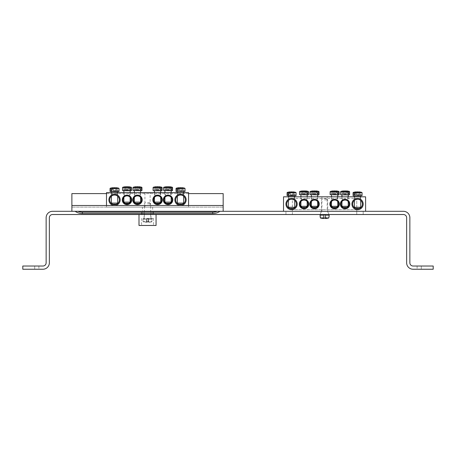 <?xml version="1.0" encoding="UTF-8"?>
<svg xmlns="http://www.w3.org/2000/svg" width="456" height="456" viewBox="0 0 456 456"><rect width="100%" height="100%" fill="white"/><g stroke="black" fill="none" stroke-linecap="round" stroke-linejoin="round"><path stroke-width="0.34" stroke-dasharray="2.28 1.71" d="M165.442 196.815C165.254 195.744 170.846 195.744 170.658 196.815C170.846 195.744 165.254 195.744 165.442 196.815L165.442 192.631L170.658 192.631L165.442 192.631M172.072 199.876A4.024 4.024 0 0 0 168.047 195.852A4.024 4.024 0 0 0 164.023 199.876A4.024 4.024 0 0 0 168.047 203.9A4.024 4.024 0 0 0 172.072 199.876M172.795 199.876A4.748 4.748 0 0 1 165.676 203.986A4.748 4.748 0 0 1 165.676 195.766A4.748 4.748 0 0 1 172.795 199.876M106.487 192.631L188.567 192.631L188.567 207.121L106.487 207.121L106.487 192.631M162.336 199.876A4.748 4.748 0 0 1 155.217 203.986A4.748 4.748 0 0 1 155.217 195.766A4.748 4.748 0 0 1 162.336 199.876M132.724 199.876A4.748 4.748 0 0 1 139.844 195.766A4.748 4.748 0 0 1 139.844 203.986A4.748 4.748 0 0 1 132.724 199.876M108.904 199.876A5.632 5.632 0 0 1 117.352 194.997A5.632 5.632 0 0 1 117.352 204.755A5.632 5.632 0 0 1 108.904 199.876M174.887 199.876A5.632 5.632 0 0 1 183.34 194.997A5.632 5.632 0 0 1 183.34 204.755A5.632 5.632 0 0 1 174.887 199.876M122.259 199.876A4.748 4.748 0 0 1 129.384 195.766A4.748 4.748 0 0 1 129.384 203.986A4.748 4.748 0 0 1 122.259 199.876M106.487 205.508L106.487 207.121L188.567 207.121L188.567 205.508M154.977 196.815C154.795 195.744 160.381 195.744 160.198 196.815C160.381 195.744 154.795 195.744 154.977 196.815L154.977 192.631L160.198 192.631L154.977 192.631M161.612 199.876A4.024 4.024 0 0 0 157.588 195.852A4.024 4.024 0 0 0 153.564 199.876A4.024 4.024 0 0 0 157.588 203.9A4.024 4.024 0 0 0 161.612 199.876M129.618 196.815C129.806 195.744 124.214 195.744 124.402 196.815C124.214 195.744 129.806 195.744 129.618 196.815L129.618 192.631L124.402 192.631L129.618 192.631M122.983 199.876A4.024 4.024 0 0 0 127.007 203.9A4.024 4.024 0 0 0 131.032 199.876A4.024 4.024 0 0 0 127.007 195.852A4.024 4.024 0 0 0 122.983 199.876M150.138 207.121L144.922 207.121L150.138 207.121L150.138 192.631L144.922 192.631L150.138 192.631M117.146 195.812C117.317 194.968 111.754 194.968 111.925 195.812C111.754 194.968 117.317 194.968 117.146 195.812L117.146 192.631L111.925 192.631L117.146 192.631M183.13 195.812C183.301 194.968 177.743 194.968 177.914 195.812C177.743 194.968 183.301 194.968 183.13 195.812L183.13 192.631L177.914 192.631L183.13 192.631M140.077 196.815C140.266 195.744 134.674 195.744 134.862 196.815C134.674 195.744 140.266 195.744 140.077 196.815L140.077 192.631L134.862 192.631L140.077 192.631M133.448 199.876A4.024 4.024 0 0 0 137.473 203.9A4.024 4.024 0 0 0 141.497 199.876A4.024 4.024 0 0 0 137.473 195.852A4.024 4.024 0 0 0 133.448 199.876M175.697 199.876A4.828 4.828 0 0 0 180.525 204.704A4.828 4.828 0 0 0 185.353 199.876A4.828 4.828 0 0 0 180.525 195.048A4.828 4.828 0 0 0 175.697 199.876M109.708 199.876A4.828 4.828 0 0 0 114.536 204.704A4.828 4.828 0 0 0 119.364 199.876A4.828 4.828 0 0 0 114.536 195.048A4.828 4.828 0 0 0 109.708 199.876M184.708 191.668L177.384 191.668M176.261 188.22L182.953 188.22L183.392 190.54L184.173 190.54L184.019 188.22L184.783 188.22M179.459 190.54L178.98 187.724A16.085 11.332 -97.1 0 0 177.663 187.997A15.983 11.257 -97.1 0 1 178.758 187.997A16.085 11.332 97.1 0 1 180.109 187.724L180.24 190.54L177.652 190.54L180.24 190.54M184.019 188.22A16.085 11.332 97.1 0 0 182.064 187.724L181.42 191.668L180.291 191.668L180.109 187.724L180.935 187.724A16.085 11.332 -97.1 0 1 182.953 188.22M177.384 203.097L183.66 203.097M182.537 204.22L178.513 204.22M182.029 187.929L181.42 191.668M179.624 191.668L180.753 191.668L180.935 187.724L180.804 190.54L181.585 190.54L182.064 187.724M177.663 187.997L178.119 191.668L179.653 191.668M178.758 187.997L178.758 191.668L178.119 191.668M180.291 191.668L178.758 191.668M183.38 187.997L182.924 191.668L181.391 191.668M182.286 187.997L182.286 191.668L182.924 191.668M180.753 191.668L182.286 191.668M181.585 190.54L184.173 190.54M183.392 190.54L180.804 190.54M118.725 191.668L110.346 191.668M116.753 191.668L117.676 191.668M110.278 188.22L116.964 188.22L117.403 190.54L118.184 190.54L118.036 188.22L118.794 188.22M116.041 187.929L115.408 191.668L114.308 191.668L114.125 187.724L114.256 190.54L113.476 190.54L113.031 187.929L113.635 191.668L112.997 187.724A16.085 11.332 -97.1 0 0 111.68 187.997A15.983 11.257 -97.1 0 1 112.774 187.997A16.085 11.332 97.1 0 1 114.125 187.724L114.952 187.724A16.085 11.332 -97.1 0 1 116.964 188.22M113.635 191.668L114.764 191.668L114.952 187.724L114.821 190.54L118.184 190.54M117.403 190.54L114.821 190.54M118.036 188.22A16.085 11.332 97.1 0 0 116.075 187.724L115.436 191.668M115.596 190.54L116.075 187.724M111.401 203.097L117.676 203.097M116.548 204.22L112.524 204.22M117.397 187.997L116.941 191.668L115.408 191.668M116.303 187.997L116.303 191.668L116.941 191.668M114.764 191.668L116.303 191.668M111.68 187.997L112.13 191.668L113.664 191.668M112.774 187.997L112.774 191.668L112.13 191.668M114.308 191.668L112.774 191.668M113.476 190.54L114.256 190.54M140.608 190.705L133.283 190.705M133.215 187.251L133.973 187.251L133.825 189.576L134.6 189.576L135.039 187.251L141.73 187.251M135.039 187.251A16.085 11.332 97.1 0 1 137.056 186.76L137.883 186.76L137.701 190.705L136.572 190.705L135.928 186.76A16.085 11.332 -97.1 0 0 133.973 187.251M135.928 186.76L136.407 189.576L137.188 189.576L134.6 189.576M133.825 189.576L136.407 189.576M137.883 186.76A16.085 11.332 -97.1 0 1 139.234 187.034A15.983 11.257 97.1 0 1 140.328 187.034A16.085 11.332 97.1 0 0 139.012 186.76L138.373 190.705L138.977 186.966L138.533 189.576L137.752 189.576L137.883 186.76M137.188 189.576L137.056 186.76L137.239 190.705L138.373 190.705M134.332 202.128L140.608 202.128M139.485 203.256L135.46 203.256M136.572 190.705L135.962 186.966M139.234 187.034L139.234 190.705L137.701 190.705M140.328 187.034L139.872 190.705L139.234 190.705M138.339 190.705L139.872 190.705M135.706 187.034L135.706 190.705L137.239 190.705M134.611 187.034L135.067 190.705L135.706 190.705M136.6 190.705L135.067 190.705M137.752 189.576L138.533 189.576M123.872 190.705L122.824 190.705M122.749 187.251L123.513 187.251L123.359 189.576L124.14 189.576L124.579 187.251L131.265 187.251M124.579 187.251A16.085 11.332 97.1 0 1 126.597 186.76L127.423 186.76L127.241 190.705L126.107 190.705L125.468 186.76A16.085 11.332 -97.1 0 0 123.513 187.251M125.468 186.76L125.947 189.576L126.728 189.576L124.14 189.576M123.359 189.576L125.947 189.576M127.423 186.76A16.085 11.332 -97.1 0 1 128.774 187.034A15.983 11.257 97.1 0 1 129.869 187.034A16.085 11.332 97.1 0 0 128.552 186.76L127.908 190.705L128.518 186.966L128.073 189.576L127.292 189.576L127.423 186.76M126.728 189.576L126.597 186.76L126.779 190.705L127.908 190.705M123.872 202.128L130.148 202.128M129.019 203.256L124.995 203.256M126.107 190.705L125.503 186.966M128.774 187.034L128.774 190.705L127.241 190.705M129.869 187.034L129.413 190.705L128.774 190.705M127.879 190.705L129.413 190.705M125.246 187.034L125.246 190.705L126.779 190.705M124.152 187.034L124.608 190.705L125.246 190.705M126.141 190.705L124.608 190.705M127.292 189.576L128.073 189.576M160.552 190.705L154.447 190.705L160.552 190.705M160.729 190.705L154.447 190.705M153.33 187.251L154.094 187.251L153.94 189.576L154.721 189.576L155.16 187.251L161.846 187.251M155.16 187.251A16.085 11.332 97.1 0 1 157.177 186.76L157.998 186.76L157.816 190.705L156.687 190.705L156.049 186.76A16.085 11.332 -97.1 0 0 154.094 187.251M156.049 186.76L156.528 189.576L157.309 189.576L154.721 189.576M153.94 189.576L156.528 189.576M157.998 186.76A16.085 11.332 -97.1 0 1 159.355 187.034A15.983 11.257 97.1 0 1 160.444 187.034A16.085 11.332 97.1 0 0 159.127 186.76L158.488 190.705L159.093 186.966L158.648 189.576L157.873 189.576L157.998 186.76M157.309 189.576L157.177 186.76L157.36 190.705L158.488 190.705M154.447 202.128L160.729 202.128M159.6 203.256L155.576 203.256M156.687 190.705L156.083 186.966M159.355 187.034L159.355 190.705L157.816 190.705M160.444 187.034L159.993 190.705L159.355 190.705M158.46 190.705L159.993 190.705M155.827 187.034L155.827 190.705L157.36 190.705M154.732 187.034L155.182 190.705L155.827 190.705M156.716 190.705L155.182 190.705M157.873 189.576L158.648 189.576M171.188 190.705L163.864 190.705M163.79 187.251L164.553 187.251L164.399 189.576L165.18 189.576L165.619 187.251L172.305 187.251M165.619 187.251A16.085 11.332 97.1 0 1 167.637 186.76L168.463 186.76L168.281 190.705L167.147 190.705L166.508 186.76A16.085 11.332 -97.1 0 0 164.553 187.251M166.508 186.76L166.987 189.576L167.768 189.576L165.18 189.576M164.399 189.576L166.987 189.576M168.463 186.76A16.085 11.332 -97.1 0 1 169.814 187.034A15.983 11.257 97.1 0 1 170.909 187.034A16.085 11.332 97.1 0 0 169.592 186.76L168.948 190.705L169.558 186.966L169.113 189.576L168.332 189.576L168.463 186.76M167.768 189.576L167.637 186.76L167.819 190.705L168.948 190.705M164.912 202.128L171.188 202.128M170.059 203.256L166.035 203.256M167.147 190.705L166.543 186.966M169.814 187.034L169.814 190.705L168.281 190.705M170.909 187.034L170.453 190.705L169.814 190.705M168.919 190.705L170.453 190.705M166.286 187.034L166.286 190.705L167.819 190.705M165.192 187.034L165.648 190.705L166.286 190.705M167.181 190.705L165.648 190.705M168.332 189.576L169.113 189.576M342.473 200.999C342.291 199.927 347.877 199.927 347.694 200.999C347.877 199.927 342.291 199.927 342.473 200.999L342.473 196.821L347.694 196.821L342.473 196.821M349.108 204.06A4.024 4.024 0 0 0 345.084 200.036A4.024 4.024 0 0 0 341.059 204.06A4.024 4.024 0 0 0 345.084 208.084A4.024 4.024 0 0 0 349.108 204.06M349.832 204.06A4.748 4.748 0 0 1 342.712 208.17A4.748 4.748 0 0 1 342.712 199.95A4.748 4.748 0 0 1 349.832 204.06M283.524 196.821L365.604 196.821L365.604 211.305L283.524 211.305L283.524 196.821M339.372 204.06A4.748 4.748 0 0 1 332.247 208.17A4.748 4.748 0 0 1 332.247 199.95A4.748 4.748 0 0 1 339.372 204.06M309.761 204.06A4.748 4.748 0 0 1 316.88 199.95A4.748 4.748 0 0 1 316.88 208.17A4.748 4.748 0 0 1 309.761 204.06M285.94 204.06A5.632 5.632 0 0 1 294.388 199.181A5.632 5.632 0 0 1 294.388 208.939A5.632 5.632 0 0 1 285.94 204.06M351.924 204.06A5.632 5.632 0 0 1 360.377 199.181A5.632 5.632 0 0 1 360.377 208.939A5.632 5.632 0 0 1 351.924 204.06M299.296 204.06A4.748 4.748 0 0 1 306.421 199.95A4.748 4.748 0 0 1 306.421 208.17A4.748 4.748 0 0 1 299.296 204.06M283.524 211.305L365.604 211.305M332.014 200.999C331.831 199.927 337.417 199.927 337.235 200.999C337.417 199.927 331.831 199.927 332.014 200.999L332.014 196.821L337.235 196.821L332.014 196.821M338.648 204.06A4.024 4.024 0 0 0 334.624 200.036A4.024 4.024 0 0 0 330.6 204.06A4.024 4.024 0 0 0 334.624 208.084A4.024 4.024 0 0 0 338.648 204.06M306.654 200.999C306.837 199.927 301.251 199.927 301.433 200.999C301.251 199.927 306.837 199.927 306.654 200.999L306.654 196.821L301.433 196.821L306.654 196.821M300.019 204.06A4.024 4.024 0 0 0 304.044 208.084A4.024 4.024 0 0 0 308.068 204.06A4.024 4.024 0 0 0 304.044 200.036A4.024 4.024 0 0 0 300.019 204.06M327.174 211.305L321.953 211.305L327.174 211.305L327.174 196.821L321.953 196.821L327.174 196.821M294.183 199.996C294.354 199.152 288.79 199.152 288.961 199.996C288.79 199.152 294.354 199.152 294.183 199.996L294.183 196.821L288.961 196.821L294.183 196.821M360.166 199.996C360.337 199.152 354.779 199.152 354.95 199.996C354.779 199.152 360.337 199.152 360.166 199.996L360.166 196.821L354.95 196.821L360.166 196.821M317.114 200.999C317.302 199.927 311.71 199.927 311.898 200.999C311.71 199.927 317.302 199.927 317.114 200.999L317.114 196.821L311.898 196.821L317.114 196.821M310.485 204.06A4.024 4.024 0 0 0 314.503 208.084A4.024 4.024 0 0 0 318.527 204.06A4.024 4.024 0 0 0 314.503 200.036A4.024 4.024 0 0 0 310.485 204.06M352.727 204.06A4.828 4.828 0 0 0 357.555 208.888A4.828 4.828 0 0 0 362.383 204.06A4.828 4.828 0 0 0 357.555 199.232A4.828 4.828 0 0 0 352.727 204.06M286.744 204.06A4.828 4.828 0 0 0 291.572 208.888A4.828 4.828 0 0 0 296.4 204.06A4.828 4.828 0 0 0 291.572 199.232A4.828 4.828 0 0 0 286.744 204.06M361.745 195.852L360.696 195.852M353.297 192.403L359.989 192.403L360.428 194.723L361.209 194.723L361.055 192.403L361.819 192.403M356.495 194.723L356.016 191.908A16.085 11.332 -97.1 0 0 354.7 192.181A15.983 11.257 -97.1 0 1 355.794 192.181A16.085 11.332 97.1 0 1 357.145 191.908L357.276 194.723L354.688 194.723L357.276 194.723M361.055 192.403A16.085 11.332 97.1 0 0 359.1 191.908L358.456 195.852L357.327 195.852L357.145 191.908L357.971 191.908A16.085 11.332 -97.1 0 1 359.989 192.403M354.42 207.28L360.696 207.28M359.567 208.403L355.543 208.403M359.066 192.113L358.456 195.852M356.66 195.852L357.789 195.852L357.971 191.908L357.84 194.723L358.621 194.723L359.1 191.908M354.7 192.181L355.156 195.852L356.689 195.852M355.794 192.181L355.794 195.852L355.156 195.852M357.327 195.852L355.794 195.852M360.417 192.181L359.961 195.852L358.427 195.852M359.322 192.181L359.322 195.852L359.961 195.852M357.789 195.852L359.322 195.852M358.621 194.723L361.209 194.723M360.428 194.723L357.84 194.723M295.762 195.852L287.383 195.852M288.431 195.852L293.789 195.852M287.314 192.403L294 192.403L294.439 194.723L295.22 194.723L295.066 192.403L295.83 192.403M293.077 192.113L292.444 195.852L291.344 195.852L291.162 191.908L291.287 194.723L290.512 194.723L290.067 192.113L290.671 195.852L290.033 191.908A16.085 11.332 -97.1 0 0 288.716 192.181A15.983 11.257 -97.1 0 1 289.805 192.181A16.085 11.332 97.1 0 1 291.162 191.908L291.982 191.908A16.085 11.332 -97.1 0 1 294 192.403M290.671 195.852L291.8 195.852L291.982 191.908L291.851 194.723L295.22 194.723M294.439 194.723L291.851 194.723M295.066 192.403A16.085 11.332 97.1 0 0 293.111 191.908L292.473 195.852M292.632 194.723L293.111 191.908M288.431 207.28L294.713 207.28M293.584 208.403L289.56 208.403M294.428 192.181L293.977 195.852L292.444 195.852M293.333 192.181L293.333 195.852L293.977 195.852M291.8 195.852L293.333 195.852M288.716 192.181L289.167 195.852L290.7 195.852M289.805 192.181L289.805 195.852L289.167 195.852M291.344 195.852L289.805 195.852M290.512 194.723L291.287 194.723M317.644 194.889L310.319 194.889M310.245 191.434L311.009 191.434L310.855 193.76L311.636 193.76L312.075 191.434L318.767 191.434M312.075 191.434A16.085 11.332 97.1 0 1 314.093 190.944L314.919 190.944L314.737 194.889L313.608 194.889L312.964 190.944A16.085 11.332 -97.1 0 0 311.009 191.434M312.964 190.944L313.443 193.76L314.224 193.76L311.636 193.76M310.855 193.76L313.443 193.76M314.919 190.944A16.085 11.332 -97.1 0 1 316.27 191.218A15.983 11.257 97.1 0 1 317.365 191.218A16.085 11.332 97.1 0 0 316.048 190.944L315.404 194.889L316.014 191.149L315.569 193.76L314.788 193.76L314.919 190.944M314.224 193.76L314.093 190.944L314.275 194.889L315.404 194.889M311.368 206.311L317.644 206.311M316.515 207.44L312.497 207.44M313.608 194.889L312.998 191.149M316.27 191.218L316.27 194.889L314.737 194.889M317.365 191.218L316.909 194.889L316.27 194.889M315.375 194.889L316.909 194.889M312.742 191.218L312.742 194.889L314.275 194.889M311.647 191.218L312.103 194.889L312.742 194.889M313.637 194.889L312.103 194.889M314.788 193.76L315.569 193.76M307.184 194.889L299.854 194.889M299.786 191.434L300.55 191.434L300.396 193.76L301.177 193.76L301.615 191.434L308.302 191.434M301.615 191.434A16.085 11.332 97.1 0 1 303.633 190.944L304.46 190.944L304.277 194.889L303.143 194.889L302.505 190.944A16.085 11.332 -97.1 0 0 300.55 191.434M302.505 190.944L302.983 193.76L303.764 193.76L301.177 193.76M300.396 193.76L302.983 193.76M304.46 190.944A16.085 11.332 -97.1 0 1 305.811 191.218A15.983 11.257 97.1 0 1 306.905 191.218A16.085 11.332 97.1 0 0 305.588 190.944L304.944 194.889L305.548 191.149L305.104 193.76L304.329 193.76L304.46 190.944M303.764 193.76L303.633 190.944L303.816 194.889L304.944 194.889M300.909 206.311L307.184 206.311M306.056 207.44L302.032 207.44M303.143 194.889L302.539 191.149M305.811 191.218L305.811 194.889L304.277 194.889M306.905 191.218L306.449 194.889L305.811 194.889M304.916 194.889L306.449 194.889M302.282 191.218L302.282 194.889L303.816 194.889M301.188 191.218L301.638 194.889L302.282 194.889M303.177 194.889L301.638 194.889M304.329 193.76L305.104 193.76M337.759 194.889L330.435 194.889M330.366 191.434L331.124 191.434L330.976 193.76L331.757 193.76L332.196 191.434L338.882 191.434M332.196 191.434A16.085 11.332 97.1 0 1 334.208 190.944L335.035 190.944L334.852 194.889L333.724 194.889L333.085 190.944A16.085 11.332 -97.1 0 0 331.124 191.434M333.085 190.944L333.564 193.76L334.339 193.76L331.757 193.76M330.976 193.76L333.564 193.76M335.035 190.944A16.085 11.332 -97.1 0 1 336.385 191.218A15.983 11.257 97.1 0 1 337.48 191.218A16.085 11.332 97.1 0 0 336.163 190.944L335.525 194.889L336.129 191.149L335.684 193.76L334.903 193.76L335.035 190.944M334.339 193.76L334.208 190.944L334.396 194.889L335.525 194.889M331.483 206.311L337.759 206.311M336.636 207.44L332.612 207.44M333.724 194.889L333.119 191.149M336.385 191.218L336.385 194.889L334.852 194.889M337.48 191.218L337.03 194.889L336.385 194.889M335.496 194.889L337.03 194.889M332.857 191.218L332.857 194.889L334.396 194.889M331.763 191.218L332.219 194.889L332.857 194.889M333.752 194.889L332.219 194.889M334.903 193.76L335.684 193.76M348.048 194.889L341.949 194.889L348.048 194.889M348.224 194.889L341.949 194.889M340.826 191.434L341.59 191.434L341.436 193.76L342.217 193.76L342.655 191.434L349.342 191.434M342.655 191.434A16.085 11.332 97.1 0 1 344.673 190.944L345.5 190.944L345.317 194.889L344.183 194.889L343.545 190.944A16.085 11.332 -97.1 0 0 341.59 191.434M343.545 190.944L344.023 193.76L344.804 193.76L342.217 193.76M341.436 193.76L344.023 193.76M345.5 190.944A16.085 11.332 -97.1 0 1 346.851 191.218A15.983 11.257 97.1 0 1 347.945 191.218A16.085 11.332 97.1 0 0 346.628 190.944L345.984 194.889L346.588 191.149L346.144 193.76L345.369 193.76L345.5 190.944M344.804 193.76L344.673 190.944L344.856 194.889L345.984 194.889M341.949 206.311L348.224 206.311M347.096 207.44L343.072 207.44M344.183 194.889L343.579 191.149M346.851 191.218L346.851 194.889L345.317 194.889M347.945 191.218L347.489 194.889L346.851 194.889M345.956 194.889L347.489 194.889M343.322 191.218L343.322 194.889L344.856 194.889M342.228 191.218L342.678 194.889L343.322 194.889M344.217 194.889L342.678 194.889M345.369 193.76L346.144 193.76M147.527 218.384L153.484 218.384L147.527 218.384M143.344 218.384L152.03 218.635L143.03 218.635L142.888 219.513M143.104 221.599L142.922 219.513L143.338 221.833L151.723 221.833L152.139 219.513L151.723 221.833L143.338 221.833A16.085 16.023 0 0 0 146.148 222.328L146.758 222.055A15.983 15.92 0 0 0 148.303 222.055L148.912 222.328A16.085 16.023 0 0 0 151.723 221.833A16.085 16.023 -0 0 1 148.912 222.328L148.479 219.513L152.173 219.513L148.479 219.513L148.912 222.328L148.303 222.055A15.983 15.92 -0 0 1 146.758 222.055L146.148 222.328A16.085 16.023 -0 0 1 143.338 221.833L151.956 221.599L143.104 221.599M147.527 203.741L150.668 203.741L147.527 203.741M147.527 202.612L149.54 202.612L147.527 202.612M147.077 218.384L146.627 218.384L147.077 218.384L146.729 222.328L147.077 218.384L148.428 218.384L147.983 218.384L148.325 222.328L147.983 218.384L147.077 218.384L146.758 222.055L147.077 218.384M146.148 222.328L146.581 219.513L146.148 222.328M148.303 222.055L147.983 218.384L148.303 222.055M146.581 219.513L142.922 219.513L146.581 219.513M324.564 214.519L328.753 214.519L324.564 214.519M329.209 215.648L328.993 217.734L320.14 217.734L319.924 215.648M325.949 218.464L325.516 215.648L329.175 215.648L325.516 215.648L325.949 218.464L325.362 218.464L325.02 214.519L325.464 214.519L325.02 214.519L325.339 218.19L325.02 214.519L323.663 214.519L324.113 214.519L323.766 218.464L323.184 218.464A16.085 16.023 -0 0 1 320.374 217.974L328.753 217.974A16.085 16.023 -0 0 1 325.949 218.464M325.362 218.464L325.02 214.519L324.113 214.519L323.766 218.464M324.564 199.876L327.704 199.876L324.564 199.876M324.564 198.748L326.576 198.748L324.564 198.748M323.184 218.464L323.612 215.648L323.184 218.464M323.612 215.648L319.958 215.648L323.612 215.648M77.959 211.305L219.952 211.305L77.959 211.305A11.508 11.508 0 0 0 82.382 212.188L82.382 213.556M142.42 207.121L152.64 207.121L142.42 207.121L142.42 211.305L152.64 211.305L142.42 211.305M223.172 205.508L71.888 205.508L71.888 207.121L71.888 205.508L223.172 205.508L223.172 207.121L223.172 205.508L71.888 205.508M223.172 207.121L71.888 207.121L223.172 207.121M223.172 211.305L223.172 193.6L71.888 193.6L71.888 211.305L223.172 211.305L71.888 211.305M106.487 193.6L188.567 193.6M147.527 212.108L152.999 212.108L147.527 212.108M147.527 214.519L156.06 214.519L147.527 214.519M139 225.463L156.06 225.463M147.527 225.463L153.484 225.463L147.527 225.463M153.324 214.519L141.736 214.519L153.324 214.519L153.324 211.305L141.736 211.305L153.324 211.305M328.588 214.519L320.539 214.519L328.588 214.519L328.588 211.305L320.539 211.305L328.588 211.305M356.752 214.519L356.752 209.692L356.752 211.305L292.376 211.305L292.376 214.519L356.752 214.519L356.752 211.305L363.193 211.305L363.193 214.519L403.423 214.519A3.22 3.22 0 0 1 406.644 217.74L406.644 262.804A6.435 6.435 0 0 0 413.085 269.239L433.2 269.239L417.103 269.239L433.2 269.239L433.2 266.025L433.2 269.239L433.2 266.025L413.085 266.025A3.22 3.22 0 0 1 409.864 262.804L409.864 217.74A6.435 6.435 0 0 0 403.423 211.305L363.193 211.305L363.193 214.519L356.752 214.519M292.376 208.82L292.376 214.519L285.94 214.519L285.94 211.305L285.94 214.519L52.577 214.519A3.22 3.22 0 0 0 49.356 217.74L49.356 262.804A6.435 6.435 0 0 1 42.915 269.239L22.8 269.239L38.897 269.239L22.8 269.239L22.8 266.025L22.8 269.239L22.8 266.025L42.915 266.025A3.22 3.22 0 0 0 46.136 262.804L46.136 217.74A6.435 6.435 0 0 1 52.577 211.305L292.376 211.305L292.376 209.692L356.752 209.692L356.752 198.428L356.752 208.403M356.752 208.82L356.752 209.692L292.376 209.692L292.376 198.428L356.752 198.428L292.376 198.428L292.376 208.403M34.707 266.025L38.897 266.025L34.707 266.025L34.707 269.239L34.707 266.025M421.293 266.025L417.103 266.025L421.293 266.025L421.293 269.239L421.293 266.025M176.022 191.417L185.022 191.417M183.135 188.453L176.039 188.453M185.011 188.453L184.173 188.453M110.033 191.417L119.039 191.417M119.022 188.453L118.184 188.453M117.146 188.453L110.05 188.453M132.97 190.454L141.97 190.454M141.958 187.49L134.862 187.49M133.825 187.49L132.987 187.49M122.51 190.454L131.51 190.454M131.493 187.49L124.397 187.49M123.359 187.49L122.521 187.49M153.085 190.454L162.091 190.454M162.074 187.49L154.977 187.49M153.94 187.49L153.102 187.49M163.55 190.454L172.55 190.454M172.533 187.49L165.437 187.49M164.399 187.49L163.561 187.49M353.058 195.601L362.058 195.601M360.166 192.637L353.069 192.637M362.041 192.637L361.209 192.637M287.069 195.601L296.075 195.601M296.058 192.637L295.22 192.637M294.183 192.637L287.086 192.637M310.006 194.638L319.006 194.638M318.995 191.674L311.893 191.674M310.855 191.674L310.017 191.674M299.541 194.638L308.547 194.638M308.53 191.674L301.433 191.674M300.396 191.674L299.558 191.674M330.121 194.638L339.127 194.638M339.11 191.674L332.014 191.674M330.976 191.674L330.138 191.674M340.581 194.638L349.587 194.638M349.57 191.674L342.473 191.674M341.436 191.674L340.598 191.674M329.067 214.77L320.061 214.77M212.678 213.556L212.678 212.188A11.508 11.508 0 0 0 217.102 211.305M82.382 212.188L212.678 212.188M170.658 192.631L170.658 196.815M160.198 192.631L160.198 196.815M124.402 196.815L124.402 192.631M144.922 207.121L144.922 192.631M111.925 195.812L111.925 192.631M177.914 195.812L177.914 192.631M134.862 196.815L134.862 192.631M177.384 192.631L177.384 196.205M183.66 192.631L183.66 196.205M111.401 192.631L111.401 196.205M117.676 192.631L117.676 196.205M134.332 192.631L134.332 197.357M140.608 192.631L140.608 197.357M123.872 192.631L123.872 197.357M130.148 192.631L130.148 197.357M154.447 192.631L154.447 197.357M160.729 192.631L160.729 197.357M164.912 192.631L164.912 197.357M171.188 192.631L171.188 197.357M347.694 196.821L347.694 200.999M337.235 196.821L337.235 200.999M301.433 200.999L301.433 196.821M321.953 211.305L321.953 196.821M288.961 199.996L288.961 196.821M354.95 199.996L354.95 196.821M311.898 200.999L311.898 196.821M354.42 196.821L354.42 200.389M360.696 196.821L360.696 200.389M288.431 196.821L288.431 200.389M294.713 196.821L294.713 200.389M311.368 196.821L311.368 201.541M317.644 196.821L317.644 201.541M300.909 196.821L300.909 201.541M307.184 196.821L307.184 201.541M331.483 196.821L331.483 201.541M337.759 196.821L337.759 201.541M341.949 196.821L341.949 201.541M348.224 196.821L348.224 201.541M152.173 219.513L151.717 218.384M145.515 202.612L144.392 203.741L144.392 218.384M149.54 202.612L150.668 203.741L150.668 218.384M146.627 218.384L146.433 219.513M148.428 218.384L148.627 219.513M322.552 198.748L321.429 199.876L321.429 214.519M326.576 198.748L327.704 199.876L327.704 214.519M323.663 214.519L323.464 215.648M325.464 214.519L325.664 215.648M152.64 207.121L152.64 211.305M142.055 212.108L142.055 214.519M152.999 212.108L152.999 214.519M141.577 218.384L141.577 225.463M153.484 218.384L153.484 225.463M144.067 212.108L144.067 218.384M150.987 212.108L150.987 218.384M141.736 214.519L141.736 211.305M320.539 214.519L320.539 211.305M38.897 266.025L38.897 269.239M417.103 266.025L417.103 269.239"/><path stroke-width="0.68" d="M164.023 199.876A4.024 4.024 0 0 1 170.059 196.393A4.024 4.024 0 0 1 170.059 203.359A4.024 4.024 0 0 1 164.023 199.876M163.299 199.876A4.748 4.748 0 0 0 170.424 203.986A4.748 4.748 0 0 0 170.424 195.766A4.748 4.748 0 0 0 163.299 199.876M188.567 205.508L188.567 192.631L106.487 192.631L106.487 205.508M152.84 199.876A4.748 4.748 0 0 0 159.965 203.986A4.748 4.748 0 0 0 159.965 195.766A4.748 4.748 0 0 0 152.84 199.876M142.221 199.876A4.748 4.748 0 0 0 135.096 195.766A4.748 4.748 0 0 0 135.096 203.986A4.748 4.748 0 0 0 142.221 199.876M120.167 199.876A5.632 5.632 0 0 0 111.72 194.997A5.632 5.632 0 0 0 111.72 204.755A5.632 5.632 0 0 0 120.167 199.876M186.156 199.876A5.632 5.632 0 0 0 177.703 194.997A5.632 5.632 0 0 0 177.703 204.755A5.632 5.632 0 0 0 186.156 199.876M131.755 199.876A4.748 4.748 0 0 0 124.636 195.766A4.748 4.748 0 0 0 124.636 203.986A4.748 4.748 0 0 0 131.755 199.876M153.564 199.876A4.024 4.024 0 0 1 159.6 196.393A4.024 4.024 0 0 1 159.6 203.359A4.024 4.024 0 0 1 153.564 199.876M131.032 199.876A4.024 4.024 0 0 1 124.995 203.359A4.024 4.024 0 0 1 124.995 196.393A4.024 4.024 0 0 1 131.032 199.876M141.497 199.876A4.024 4.024 0 0 1 135.46 203.359A4.024 4.024 0 0 1 135.46 196.393A4.024 4.024 0 0 1 141.497 199.876M185.353 199.876A4.828 4.828 0 0 1 178.108 204.06A4.828 4.828 0 0 1 178.108 195.692A4.828 4.828 0 0 1 185.353 199.876M119.364 199.876A4.828 4.828 0 0 1 112.125 204.06A4.828 4.828 0 0 1 112.125 195.692A4.828 4.828 0 0 1 119.364 199.876M177.384 192.631L177.384 191.668L176.335 191.668L185.022 191.417L176.335 191.668M177.914 188.453L185.011 188.453L178.091 188.22L177.652 190.54L176.871 190.54L177.025 188.22L176.039 188.453L176.871 188.453M184.783 188.22A16.097 16.097 0 0 0 182.115 187.724L182.064 187.724A16.085 11.332 97.1 0 1 183.38 187.997A15.983 11.257 97.1 0 0 182.286 187.997A16.085 11.332 -97.1 0 0 180.935 187.724L180.109 187.724A16.085 11.332 97.1 0 0 178.091 188.22M177.025 188.22A16.085 11.332 -97.1 0 1 178.98 187.724L178.929 187.724A16.097 16.097 0 0 0 176.261 188.22M177.652 190.54L176.871 190.54M183.66 203.097L177.384 203.097L178.513 204.22L182.537 204.22L183.66 203.097L183.66 196.205M117.5 191.668L119.039 191.417L110.033 191.417L117.5 191.668M117.676 192.631L117.676 191.668L116.753 191.668M111.925 188.453L119.022 188.453L112.108 188.22L111.669 190.54L110.888 190.54L111.042 188.22L110.05 188.453L110.888 188.453M111.042 188.22A16.085 11.332 -97.1 0 1 112.997 187.724L112.94 187.724A16.097 16.097 0 0 0 110.278 188.22M118.794 188.22A16.097 16.097 0 0 0 116.132 187.724L116.075 187.724A16.085 11.332 97.1 0 1 117.397 187.997A15.983 11.257 97.1 0 0 116.303 187.997A16.085 11.332 -97.1 0 0 114.952 187.724L114.125 187.724A16.085 11.332 97.1 0 0 112.108 188.22M116.753 203.097L111.401 203.097L112.524 204.22L116.548 204.22L117.676 203.097L116.753 203.097M111.669 190.54L110.888 190.54M141.958 187.49L140.967 187.251L141.958 187.49L141.97 190.454L132.97 190.454L141.656 190.705L140.608 190.705L140.608 192.631M141.121 187.49L141.121 189.576L140.34 189.576L139.901 187.251L132.987 187.49L140.083 187.49M139.901 187.251A16.085 11.332 -97.1 0 0 137.883 186.76L137.056 186.76A16.085 11.332 97.1 0 0 135.706 187.034A15.983 11.257 -97.1 0 0 134.611 187.034A16.085 11.332 -97.1 0 1 135.928 186.76L135.877 186.76A16.097 16.097 0 0 0 133.215 187.251M141.73 187.251A16.097 16.097 0 0 0 139.069 186.76L139.012 186.76A16.085 11.332 97.1 0 1 140.967 187.251M140.608 202.128L134.332 202.128L135.46 203.256L139.485 203.256L140.608 202.128L140.608 197.357M141.121 189.576L140.34 189.576M131.493 187.49L130.507 187.251L131.493 187.49L131.51 190.454L122.51 190.454L131.197 190.705L123.872 190.705L123.872 192.631M130.655 187.49L130.655 189.576L129.88 189.576L129.441 187.251L122.521 187.49L129.618 187.49M129.441 187.251A16.085 11.332 -97.1 0 0 127.423 186.76L126.597 186.76A16.085 11.332 97.1 0 0 125.246 187.034A15.983 11.257 -97.1 0 0 124.152 187.034A16.085 11.332 -97.1 0 1 125.468 186.76L125.411 186.76A16.097 16.097 0 0 0 122.749 187.251M131.265 187.251A16.097 16.097 0 0 0 128.603 186.76L128.552 186.76A16.085 11.332 97.1 0 1 130.507 187.251M130.148 202.128L123.872 202.128L124.995 203.256L129.019 203.256L130.148 202.128L130.148 197.357M130.655 189.576L129.88 189.576M154.447 192.631L154.447 190.705L161.777 190.705L160.729 190.705L160.729 192.631M161.236 187.49L162.074 187.49L161.088 187.251L161.236 189.576L160.455 189.576L160.016 187.251L153.102 187.49L160.198 187.49M160.016 187.251A16.085 11.332 -97.1 0 0 157.998 186.76L157.177 186.76A16.085 11.332 97.1 0 0 155.827 187.034A15.983 11.257 -97.1 0 0 154.732 187.034A16.085 11.332 -97.1 0 1 156.049 186.76L155.992 186.76A16.097 16.097 0 0 0 153.33 187.251M161.846 187.251A16.097 16.097 0 0 0 159.184 186.76L159.127 186.76A16.085 11.332 97.1 0 1 161.088 187.251M160.729 202.128L154.447 202.128L155.576 203.256L159.6 203.256L160.729 202.128L160.729 197.357M161.236 189.576L160.455 189.576M172.533 187.49L171.547 187.251L172.533 187.49L172.55 190.454L163.55 190.454L172.237 190.705L171.188 190.705L171.188 192.631M171.695 187.49L171.695 189.576L170.92 189.576L170.481 187.251L163.561 187.49L170.658 187.49M170.481 187.251A16.085 11.332 -97.1 0 0 168.463 186.76L167.637 186.76A16.085 11.332 97.1 0 0 166.286 187.034A15.983 11.257 -97.1 0 0 165.192 187.034A16.085 11.332 -97.1 0 1 166.508 186.76L166.451 186.76A16.097 16.097 0 0 0 163.79 187.251M172.305 187.251A16.097 16.097 0 0 0 169.643 186.76L169.592 186.76A16.085 11.332 97.1 0 1 171.547 187.251M171.188 202.128L164.912 202.128L166.035 203.256L170.059 203.256L171.188 202.128L171.188 197.357M171.695 189.576L170.92 189.576M341.059 204.06A4.024 4.024 0 0 1 347.096 200.577A4.024 4.024 0 0 1 347.096 207.543A4.024 4.024 0 0 1 341.059 204.06M340.336 204.06A4.748 4.748 0 0 0 347.461 208.17A4.748 4.748 0 0 0 347.461 199.95A4.748 4.748 0 0 0 340.336 204.06M365.604 211.305L365.604 196.821L283.524 196.821L283.524 211.305M329.876 204.06A4.748 4.748 0 0 0 336.995 208.17A4.748 4.748 0 0 0 336.995 199.95A4.748 4.748 0 0 0 329.876 204.06M319.251 204.06A4.748 4.748 0 0 0 312.132 199.95A4.748 4.748 0 0 0 312.132 208.17A4.748 4.748 0 0 0 319.251 204.06M297.204 204.06A5.632 5.632 0 0 0 288.756 199.181A5.632 5.632 0 0 0 288.756 208.939A5.632 5.632 0 0 0 297.204 204.06M363.193 204.06A5.632 5.632 0 0 0 354.739 199.181A5.632 5.632 0 0 0 354.739 208.939A5.632 5.632 0 0 0 363.193 204.06M308.792 204.06A4.748 4.748 0 0 0 301.672 199.95A4.748 4.748 0 0 0 301.672 208.17A4.748 4.748 0 0 0 308.792 204.06M330.6 204.06A4.024 4.024 0 0 1 336.636 200.577A4.024 4.024 0 0 1 336.636 207.543A4.024 4.024 0 0 1 330.6 204.06M308.068 204.06A4.024 4.024 0 0 1 302.032 207.543A4.024 4.024 0 0 1 302.032 200.577A4.024 4.024 0 0 1 308.068 204.06M318.527 204.06A4.024 4.024 0 0 1 312.497 207.543A4.024 4.024 0 0 1 312.497 200.577A4.024 4.024 0 0 1 318.527 204.06M362.383 204.06A4.828 4.828 0 0 1 355.144 208.244A4.828 4.828 0 0 1 355.144 199.882A4.828 4.828 0 0 1 362.383 204.06M296.4 204.06A4.828 4.828 0 0 1 289.155 208.244A4.828 4.828 0 0 1 289.155 199.882A4.828 4.828 0 0 1 296.4 204.06M360.696 196.821L360.696 195.852L353.371 195.852L362.058 195.601L353.371 195.852M354.945 192.637L362.041 192.637L355.127 192.403L354.688 194.723L353.907 194.723L354.061 192.403L353.069 192.637L353.907 192.637M361.819 192.403A16.097 16.097 0 0 0 359.151 191.908L359.1 191.908A16.085 11.332 97.1 0 1 360.417 192.181A15.983 11.257 97.1 0 0 359.322 192.181A16.085 11.332 -97.1 0 0 357.971 191.908L357.145 191.908A16.085 11.332 97.1 0 0 355.127 192.403M354.061 192.403A16.085 11.332 -97.1 0 1 356.016 191.908L355.965 191.908A16.097 16.097 0 0 0 353.297 192.403M354.688 194.723L353.907 194.723M360.696 207.28L354.42 207.28L355.543 208.403L359.567 208.403L360.696 207.28L360.696 200.389M294.536 195.852L296.075 195.601L287.069 195.601L294.536 195.852M293.789 195.852L288.431 195.852L288.431 196.821M288.961 192.637L296.058 192.637L289.144 192.403L288.705 194.723L287.924 194.723L288.072 192.403L287.086 192.637L287.924 192.637M288.072 192.403A16.085 11.332 -97.1 0 1 290.033 191.908L289.976 191.908A16.097 16.097 0 0 0 287.314 192.403M295.83 192.403A16.097 16.097 0 0 0 293.168 191.908L293.111 191.908A16.085 11.332 97.1 0 1 294.428 192.181A15.983 11.257 97.1 0 0 293.333 192.181A16.085 11.332 -97.1 0 0 291.982 191.908L291.162 191.908A16.085 11.332 97.1 0 0 289.144 192.403M293.789 207.28L288.431 207.28L289.56 208.403L293.584 208.403L294.713 207.28L293.789 207.28M288.705 194.723L287.924 194.723M318.995 191.674L318.003 191.434L318.995 191.674L319.006 194.638L310.006 194.638L318.693 194.889L317.644 194.889L317.644 196.821M318.157 191.674L318.157 193.76L317.376 193.76L316.937 191.434L310.017 191.674L317.114 191.674M316.937 191.434A16.085 11.332 -97.1 0 0 314.919 190.944L314.093 190.944A16.085 11.332 97.1 0 0 312.742 191.218A15.983 11.257 -97.1 0 0 311.647 191.218A16.085 11.332 -97.1 0 1 312.964 190.944L312.913 190.944A16.097 16.097 0 0 0 310.245 191.434M318.767 191.434A16.097 16.097 0 0 0 316.099 190.944L316.048 190.944A16.085 11.332 97.1 0 1 318.003 191.434M317.644 206.311L311.368 206.311L312.497 207.44L316.515 207.44L317.644 206.311L317.644 201.541M318.157 193.76L317.376 193.76M308.53 191.674L307.543 191.434L308.53 191.674L308.547 194.638L299.541 194.638L308.233 194.889L307.184 194.889L307.184 196.821M307.692 191.674L307.692 193.76L306.916 193.76L306.478 191.434L299.558 191.674L306.654 191.674M306.478 191.434A16.085 11.332 -97.1 0 0 304.46 190.944L303.633 190.944A16.085 11.332 97.1 0 0 302.282 191.218A15.983 11.257 -97.1 0 0 301.188 191.218A16.085 11.332 -97.1 0 1 302.505 190.944L302.448 190.944A16.097 16.097 0 0 0 299.786 191.434M308.302 191.434A16.097 16.097 0 0 0 305.64 190.944L305.588 190.944A16.085 11.332 97.1 0 1 307.543 191.434M307.184 206.311L300.909 206.311L302.032 207.44L306.056 207.44L307.184 206.311L307.184 201.541M307.692 193.76L306.916 193.76M339.11 191.674L338.118 191.434L339.11 191.674L339.127 194.638L330.121 194.638L338.814 194.889L337.759 194.889L337.759 196.821M338.272 191.674L338.272 193.76L337.491 193.76L337.052 191.434L330.138 191.674L337.235 191.674M337.052 191.434A16.085 11.332 -97.1 0 0 335.035 190.944L334.208 190.944A16.085 11.332 97.1 0 0 332.857 191.218A15.983 11.257 -97.1 0 0 331.763 191.218A16.085 11.332 -97.1 0 1 333.085 190.944L333.028 190.944A16.097 16.097 0 0 0 330.366 191.434M338.882 191.434A16.097 16.097 0 0 0 336.22 190.944L336.163 190.944A16.085 11.332 97.1 0 1 338.118 191.434M337.759 206.311L331.483 206.311L332.612 207.44L336.636 207.44L337.759 206.311L337.759 201.541M338.272 193.76L337.491 193.76M341.949 196.821L341.949 194.889L349.273 194.889L348.224 194.889L348.224 196.821M348.732 191.674L349.57 191.674L348.583 191.434L348.732 193.76L347.957 193.76L347.518 191.434L340.598 191.674L347.694 191.674M347.518 191.434A16.085 11.332 -97.1 0 0 345.5 190.944L344.673 190.944A16.085 11.332 97.1 0 0 343.322 191.218A15.983 11.257 -97.1 0 0 342.228 191.218A16.085 11.332 -97.1 0 1 343.545 190.944L343.488 190.944A16.097 16.097 0 0 0 340.826 191.434M349.342 191.434A16.097 16.097 0 0 0 346.68 190.944L346.628 190.944A16.085 11.332 97.1 0 1 348.583 191.434M348.224 206.311L341.949 206.311L343.072 207.44L347.096 207.44L348.224 206.311L348.224 201.541M348.732 193.76L347.957 193.76M329.067 214.77L320.061 214.77L320.374 217.974L328.753 217.974L329.209 215.648L328.753 214.519M325.949 218.464A16.085 16.023 0 0 0 328.753 217.974L320.374 217.974A16.085 16.023 0 0 0 323.184 218.464L323.788 218.19A15.983 15.92 0 0 0 325.339 218.19L325.949 218.464M325.362 218.464L325.339 218.19A15.983 15.92 -0 0 1 323.788 218.19L323.766 218.464M71.888 211.305L52.577 211.305A6.435 6.435 0 0 0 46.136 217.74L46.136 262.804A3.22 3.22 0 0 1 42.915 266.025L22.8 266.025L22.8 269.239L42.915 269.239A6.435 6.435 0 0 0 49.356 262.804L49.356 217.74A3.22 3.22 0 0 1 52.577 214.519L403.423 214.519A3.22 3.22 0 0 1 406.644 217.74L406.644 262.804A6.435 6.435 0 0 0 413.085 269.239L433.2 269.239L433.2 266.025L413.085 266.025A3.22 3.22 0 0 1 409.864 262.804L409.864 217.74A6.435 6.435 0 0 0 403.423 211.305L71.888 211.305L71.888 205.508L223.172 205.508L223.172 193.6L188.567 193.6M223.172 211.305L223.172 205.508M71.888 205.508L71.888 193.6L106.487 193.6M156.06 214.519L156.06 225.463L139 225.463L139 214.519M292.376 208.403L292.376 208.82M356.752 208.403L356.752 208.82M162.074 187.49L162.091 190.454L153.398 190.705M349.57 191.674L349.587 194.638L340.894 194.889M217.102 211.305A11.508 11.508 0 0 1 212.678 212.188L82.382 212.188A11.508 11.508 0 0 1 77.959 211.305M75.103 211.305C77.303 212.787 79.732 213.539 82.382 213.556L82.382 212.188M212.678 212.188L212.678 213.556L82.382 213.556M176.039 188.453L176.022 191.417M185.011 188.453L185.022 191.417M177.384 196.205L177.384 203.097M183.66 191.668L183.66 192.631M119.022 188.453L119.039 191.417M110.05 188.453L110.033 191.417M111.401 191.668L111.401 192.631M111.401 196.205L111.401 203.097M117.676 196.205L117.676 203.097M141.97 190.454L141.656 190.705M132.987 187.49L132.97 190.454M134.332 190.705L134.332 192.631M134.332 197.357L134.332 202.128M131.51 190.454L131.197 190.705M122.521 187.49L122.51 190.454M123.872 197.357L123.872 202.128M130.148 190.705L130.148 192.631M162.091 190.454L161.777 190.705M153.102 187.49L153.085 190.454M154.447 197.357L154.447 202.128M172.55 190.454L172.237 190.705M163.561 187.49L163.55 190.454M164.912 190.705L164.912 192.631M164.912 197.357L164.912 202.128M353.069 192.637L353.058 195.601M362.041 192.637L362.058 195.601M354.42 195.852L354.42 196.821M354.42 200.389L354.42 207.28M296.058 192.637L296.075 195.601M287.086 192.637L287.069 195.601M288.431 200.389L288.431 207.28M294.713 195.852L294.713 196.821M294.713 200.389L294.713 207.28M319.006 194.638L318.693 194.889M310.017 191.674L310.006 194.638M311.368 194.889L311.368 196.821M311.368 201.541L311.368 206.311M308.547 194.638L308.233 194.889M299.558 191.674L299.541 194.638M300.909 194.889L300.909 196.821M300.909 201.541L300.909 206.311M339.127 194.638L338.814 194.889M330.138 191.674L330.121 194.638M331.483 194.889L331.483 196.821M331.483 201.541L331.483 206.311M349.587 194.638L349.273 194.889M340.598 191.674L340.581 194.638M341.949 201.541L341.949 206.311M320.061 214.77L320.374 214.519M219.952 211.305C217.757 212.787 215.329 213.539 212.678 213.556"/></g></svg>
